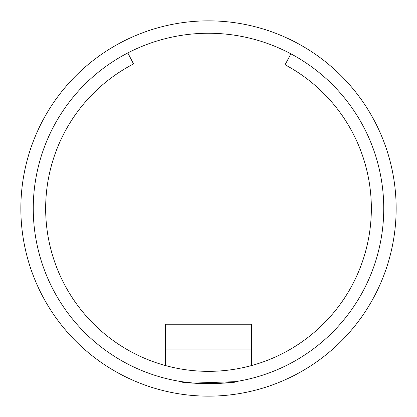 <?xml version="1.0" encoding="UTF-8"?>
<svg xmlns="http://www.w3.org/2000/svg" width="417" height="417" viewBox="0 0 417 417"><rect width="100%" height="100%" fill="white"/><g stroke="black" fill="none" stroke-linecap="round" stroke-linejoin="round"><path stroke-width="0.63" d="M227.458 382.723L235.459 381.664L193.399 383.098L218.795 383.447M194.301 383.176L181.541 381.664C179.878 383.932 237.122 383.932 235.459 381.664L233.275 381.988M227.661 382.702L218.831 383.447M251.633 324.233L165.367 324.233L251.633 324.233L251.633 349.029L165.367 349.029L165.367 324.233M20.85 208.5A187.65 187.65 0 0 0 208.5 396.15A187.65 187.65 0 0 0 396.15 208.5A187.65 187.65 0 0 0 208.5 20.85A187.65 187.65 0 0 0 20.85 208.5M198.257 383.452L208.662 383.749M218.779 383.447L219.556 383.4M33.251 208.5A175.249 175.249 0 0 0 208.5 383.749A175.249 175.249 0 0 0 290.899 53.829L285.072 64.776A162.849 162.849 0 0 1 208.5 371.349A162.849 162.849 0 0 1 133.539 63.931L127.831 52.923A175.249 175.249 0 0 0 33.251 208.5M230.898 382.311L235.459 381.664L230.898 382.311M290.899 53.829A175.249 175.249 0 0 0 127.831 52.923M251.633 365.537L251.633 349.029M165.367 365.537L165.367 349.029"/></g></svg>
